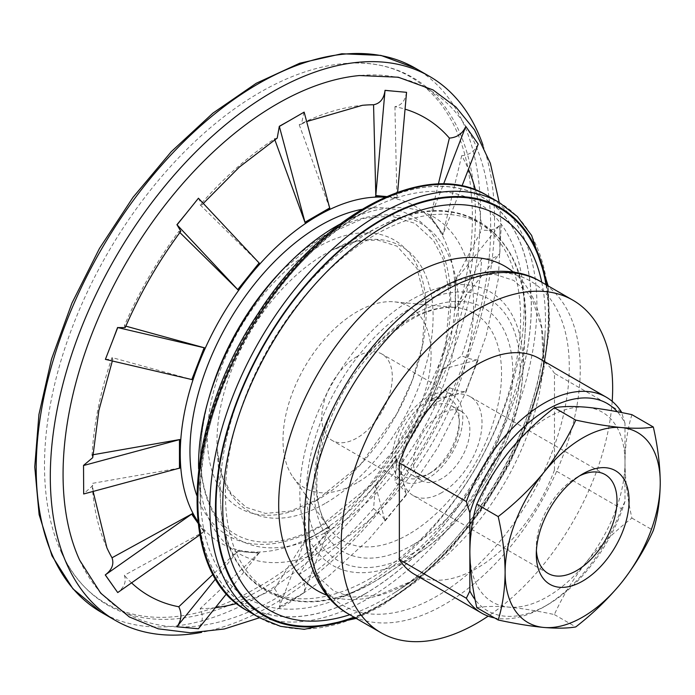 <?xml version="1.0" encoding="UTF-8"?>
<svg xmlns="http://www.w3.org/2000/svg" width="695" height="695" viewBox="0 0 695 695"><rect width="100%" height="100%" fill="white"/><g stroke="black" fill="none" stroke-linecap="round" stroke-linejoin="round"><path stroke-width="0.52" stroke-dasharray="3.48 2.61" d="M624.996 423.325L621.469 411.996L554.48 373.319L554.48 470.002L621.469 508.679L624.996 501.425L624.996 462.375A109.688 63.332 -60 0 1 586.215 562.333A109.688 63.332 -60 0 1 508.644 607.109A109.688 63.332 -60 0 1 469.863 551.934A109.688 63.332 -60 0 1 508.644 451.985A109.688 63.332 -60 0 1 586.215 407.201A109.688 63.332 -60 0 1 624.996 462.375L624.996 423.325A119.662 69.092 -60 0 0 617.334 411.744M539.242 358.498A124.648 71.967 -60 0 1 554.48 373.319M612.191 401.336A191.959 110.826 -60 0 1 488.168 616.144M554.48 470.002A124.648 71.967 -60 0 1 414.594 574.391M621.469 508.679A124.648 71.967 -60 0 1 543.907 606.9A124.648 71.967 -60 0 1 494.658 617.959M624.996 501.425A119.662 69.092 -60 0 1 547.434 604.859A119.662 69.092 -60 0 1 475.128 599.663M364.554 594.077A235.761 136.116 -60 0 1 220.176 388.679A235.761 136.116 -60 0 1 508.931 221.966A235.761 136.116 -60 0 1 364.554 594.077M364.554 594.164A235.883 136.185 -60 0 1 220.107 388.67A235.883 136.185 -60 0 1 509.001 221.879A235.883 136.185 -60 0 1 364.554 594.164M339.786 224.268A194.452 112.269 -60 0 1 345.702 221.184A194.452 112.269 -60 0 1 473.486 311.351A194.452 112.269 -60 0 1 336.067 543.898A194.452 112.269 -60 0 1 198.909 475.441A194.452 112.269 -60 0 1 198.622 468.778M384.987 197.241A194.452 112.269 -60 0 1 450.786 337.866A194.452 112.269 -60 0 1 317.745 533.326A194.452 112.269 -60 0 1 197.814 521.441M92.887 454.782L92.088 454.921A276.002 159.355 -60 0 1 112.017 357.551L192.272 379.661M180.031 468.004L92.088 483.416L92.713 485.631L83.53 493.902M106.891 547.79A276.002 159.355 -60 0 1 92.088 483.416M199.769 534.924L204.617 531.258A195.165 112.677 -60 0 1 197.997 523.118M204.617 531.258L124.353 575.33C126.551 581.689 124.292 587.414 117.585 592.488M131.555 582.862A276.002 159.355 -60 0 1 124.353 575.33M226.57 593.73L259.443 552.482A195.165 112.677 -60 0 1 238.064 550.57L213.087 574.27M259.443 552.482L200.16 608.672C203.539 615.709 202.914 622.372 198.284 628.654L198.431 628.732M329.821 525.985L299.206 574.496C304.184 581.098 305.783 587.162 304.002 592.687L329.821 525.985A195.165 112.677 -60 0 1 317.476 533.751A195.165 112.677 -60 0 1 305.14 540.232L274.525 588.752A276.002 159.355 -60 0 1 236.76 603.451M215.354 607.691A276.002 159.355 -60 0 1 200.16 608.672M396.888 458.874L394.934 481.974C401.536 487.152 405.359 491.235 406.41 494.241L396.888 458.874A195.165 112.677 -60 0 1 375.517 485.466L373.562 508.558A276.002 159.355 -60 0 1 299.206 574.496M442.689 369.123L461.715 355.883C469.49 359.011 474.946 360.279 478.073 359.689L442.689 369.123A195.165 112.677 -60 0 1 430.344 400.928L449.37 387.688A276.002 159.355 -60 0 1 394.934 481.974M481.635 258.514L454.93 309.284L499.783 253.579C495.909 257.88 489.862 259.53 481.635 258.514A276.002 159.355 -60 0 1 461.715 355.883M475.484 189.961A276.002 159.355 -60 0 1 481.635 230.019L454.93 280.789A195.165 112.677 -60 0 1 454.93 309.284M478.221 144.126L478.073 144.039C474.946 151.189 469.49 155.063 461.715 155.663A276.002 159.355 -60 0 1 468.456 169.302M461.715 155.663L442.689 235.092L461.975 185.999M438.371 184.045L430.344 217.535A195.165 112.677 -60 0 1 442.689 235.092M406.41 92.235C405.359 100.584 401.536 105.397 394.934 106.674A276.002 159.355 -60 0 1 405.055 109.15M394.934 106.674L396.888 198.223L397.644 192.185M397.175 197.493L386.568 196.546A195.165 112.677 -60 0 1 396.888 198.223M304.002 112.043L301.43 124.118L299.206 124.692A276.002 159.355 -60 0 1 362.347 105.319M299.206 124.692L329.821 208.552M198.284 198.145L202.132 204.738L200.16 204.877A276.002 159.355 -60 0 1 274.525 138.939L274.803 139.695M200.16 204.877L259.443 263.327M125.204 327.571L124.353 325.746A276.002 159.355 -60 0 1 178.789 231.461L179.883 232.538M124.353 325.746L125.83 326.155M92.088 454.921L92.713 457.675M454.93 280.789L499.783 225.076C495.909 229.385 489.862 231.027 481.635 230.019M499.931 225.163L499.931 236.952L499.783 225.076M499.783 253.579L499.931 241.869L499.931 253.658M455.494 280.467L455.494 308.962M499.931 236.952L499.931 241.869L499.931 236.952M198.005 523.153L204.122 531.866M430.344 217.535L443.601 184.001M470.984 133.84L465.737 126.49M478.073 144.039L473.113 136.863M430.831 216.927L443.175 234.484M215.659 578.813L238.064 550.57M176.912 626.742L185.904 627.611M189.579 627.941L198.284 628.654M237.786 551.3L259.157 553.203M274.525 588.752C279.503 595.346 281.101 601.41 279.32 606.935L305.14 540.232M279.468 607.022L304.141 592.774M279.32 606.935L304.002 592.687M305.14 540.884L329.821 526.636M277.218 138.097L274.525 138.939M373.562 508.558C380.165 513.735 383.988 517.827 385.039 520.833L375.517 485.466M385.178 520.911L406.558 494.327M385.039 520.833L406.41 494.241M375.804 485.866L397.175 459.273M180.796 231.287L178.789 231.461M449.37 387.688C457.154 390.816 462.609 392.084 465.737 391.493L430.344 400.928M465.876 391.572L478.221 359.767M465.737 391.493L478.073 359.689M430.831 400.972L443.175 369.167M105.249 359.289L112.885 359.324L112.017 357.551M79.673 560.205A302.377 174.575 120 0 0 274.69 599.09A302.377 174.575 120 0 0 276.871 597.839A302.377 174.575 120 0 0 486.491 278.582A302.377 174.575 120 0 0 359.489 75.538M482.973 145.125A314.123 181.36 -60 0 1 272.423 604.859A314.123 181.36 -60 0 1 201.663 632.354M259.982 590.012A304.731 175.939 -60 0 1 61.473 552.586A304.731 175.939 -60 0 1 107.612 253.232A304.731 175.939 -60 0 1 343.79 63.593A304.731 175.939 -60 0 1 471.175 268.635A304.731 175.939 -60 0 1 259.982 590.012M357.048 482.73A104.71 60.456 -60 0 1 292.977 477.083A104.71 60.456 -60 0 1 304.688 367.012A104.71 60.456 -60 0 1 394.161 301.839A104.71 60.456 -60 0 1 428.546 378.149A104.71 60.456 -60 0 1 357.048 482.73M357.048 356.526A49.858 28.79 120 0 0 324.469 400.468A49.858 28.79 120 0 0 332.114 440.421A49.858 28.79 120 0 0 357.048 437.946A49.858 28.79 120 0 0 389.617 394.013A49.858 28.79 120 0 0 381.972 354.059A49.858 28.79 120 0 0 357.048 356.526M631.92 414.663C627.507 428.911 625.196 444.817 624.996 462.375C625.196 480.176 627.507 498.741 631.92 518.088C614.832 531.284 599.594 546.035 586.215 562.333C573.227 578.839 562.611 596.258 554.358 614.571C537.27 610.888 522.032 608.403 508.644 607.109C495.665 606.049 485.049 606.231 476.796 607.647M631.92 518.088L653.326 530.441M554.358 614.571L575.755 626.933M427.555 478.655A49.858 28.79 -60 0 1 402.631 481.131A49.858 28.79 -60 0 1 402.631 423.55A49.858 28.79 -60 0 1 452.488 394.769A49.858 28.79 -60 0 1 460.133 434.722A49.858 28.79 -60 0 1 427.555 478.655M536.401 550.622A57.068 32.943 -60 0 1 536.297 547.321A57.068 32.943 -60 0 1 576.65 477.43A57.068 32.943 -60 0 1 579.561 475.875M441.664 492.685A57.068 32.943 -60 0 1 413.125 495.509A57.068 32.943 -60 0 1 413.125 429.614A57.068 32.943 -60 0 1 470.194 396.671A57.068 32.943 -60 0 1 478.942 442.394A57.068 32.943 -60 0 1 441.664 492.685M441.664 478.655A39.884 23.031 -60 0 1 421.717 480.636A39.884 23.031 -60 0 1 421.717 434.575A39.884 23.031 -60 0 1 461.602 411.544A39.884 23.031 -60 0 1 467.718 443.506A39.884 23.031 -60 0 1 441.664 478.655M431.082 472.548A39.884 23.031 -60 0 1 411.136 474.529A39.884 23.031 -60 0 1 411.136 428.467A39.884 23.031 -60 0 1 451.029 405.437A39.884 23.031 -60 0 1 459.291 423.698A39.884 23.031 -60 0 1 431.082 472.548L427.555 474.589A44.871 25.906 -60 0 1 395.829 456.268A44.871 25.906 -60 0 1 427.555 401.31A44.871 25.906 -60 0 1 459.291 419.632A44.871 25.906 -60 0 1 427.555 474.589L431.082 472.548M540.493 281.492A191.959 110.826 -60 0 1 569.917 435.313A191.959 110.826 -60 0 1 444.513 604.476A191.959 110.826 -60 0 1 348.534 613.98M513.388 272.136A187.372 108.177 -60 0 1 543.36 362.599L541.596 327.684L532.874 301.152L527.766 293.055L513.753 280.45L495.813 274.647L486.265 274.273L459.551 279.781L429.154 295.071A187.285 108.133 -60 0 1 569.214 362.442A187.285 108.133 -60 0 1 436.834 596.223A187.285 108.133 -60 0 1 304.627 510.773L306.625 545.019L315.374 571.021L320.491 579.013L334.147 591.28L351.991 597.153L379.036 594.955L411.57 581.237L420.206 575.912A187.372 108.177 -60 0 1 411.179 581.48A187.372 108.177 -60 0 1 326.876 595.189M541.761 282.231A228.195 131.746 -60 0 1 545.071 332.601L543.36 362.599A187.372 108.177 -60 0 1 420.206 575.912L395.09 592.392A228.195 131.746 -60 0 1 384.092 599.177A228.195 131.746 -60 0 1 349.802 614.719M545.071 332.601A228.195 131.746 -60 0 1 395.09 592.392C472.782 543.507 541.587 424.332 545.071 332.601M545.957 284.646A235.023 135.69 -60 0 1 382.181 603.642A235.023 135.69 -60 0 1 353.998 617.134M546.6 285.019A235.761 136.116 -60 0 1 382.181 604.25A235.761 136.116 -60 0 1 354.641 617.507M379.366 605.884A239.749 138.418 -60 0 1 259.487 617.751L287.139 604.172L328.952 575.799L368.958 539.216L405.767 495.796L438.059 447.146L465.945 392.058L486.283 335.433L498.211 279.599L501.173 226.744L499.245 202.497A239.749 138.418 -60 0 1 535.984 394.604A239.749 138.418 -60 0 1 379.366 605.884M487.247 195.573A239.749 138.418 -60 0 1 524.004 387.688A239.749 138.418 -60 0 1 367.377 598.96A239.749 138.418 -60 0 1 247.498 610.836M362.304 587.136A228.864 132.137 -60 0 1 200.864 506.559L200.864 506.559A228.864 132.137 -60 0 1 373.632 207.319L373.632 207.319A228.864 132.137 -60 0 1 524.03 313.445A228.864 132.137 -60 0 1 362.304 587.136M329.5 530.268A182.403 105.31 -60 0 1 209.482 396.072C197.18 441.586 197.675 478.534 210.985 506.916C217.049 519.208 225.163 528.313 235.327 534.22C242.503 538.425 250.6 540.962 259.609 541.822C278.226 543.533 298.876 537.965 321.568 525.107L371.764 484.233L414.203 425.844L433.68 384.248L445.877 342.253L449.943 296.939L443.141 259.183L433.558 240.592L414.802 223.321L391.198 216.032L363.572 218.378L322.923 236.439L282.248 270.034A182.403 105.31 -60 0 1 456.215 280.406A182.403 105.31 -60 0 1 329.5 530.268M361.8 209.36A184.41 106.465 -60 0 1 449.04 325.998A184.41 106.465 -60 0 1 320.343 526.619A184.41 106.465 -60 0 1 196.711 495.292M415.384 68.206A314.123 181.36 -60 0 1 463.539 319.917A314.123 181.36 -60 0 1 258.323 596.718A314.123 181.36 -60 0 1 101.27 612.278M316.79 500.348A154.75 89.342 -60 0 1 222.026 365.535A154.75 89.342 -60 0 1 411.553 256.108A154.75 89.342 -60 0 1 316.79 500.348M325.052 503.528A152.796 88.222 -60 0 1 217.266 449.726A152.796 88.222 -60 0 1 332.618 249.948A152.796 88.222 -60 0 1 433.028 320.795A152.796 88.222 -60 0 1 325.052 503.528M370.452 578.37A212.357 122.607 -60 0 1 220.662 503.606A212.357 122.607 -60 0 1 380.973 225.945A212.357 122.607 -60 0 1 520.52 324.417A212.357 122.607 -60 0 1 370.452 578.37M375.422 581.037A212.114 122.468 -60 0 1 225.475 490.488A212.114 122.468 -60 0 1 382.241 230.905A212.114 122.468 -60 0 1 525.064 333.253A212.114 122.468 -60 0 1 385.647 574.739A212.114 122.468 -60 0 1 375.422 581.037M411.44 557.503A157.826 91.123 -60 0 1 299.866 490.131A157.826 91.123 -60 0 1 416.514 296.982A157.826 91.123 -60 0 1 522.779 373.137A157.826 91.123 -60 0 1 419.042 552.82A157.826 91.123 -60 0 1 411.44 557.503M413.351 553.038A151.006 87.179 -60 0 1 320.882 421.483A151.006 87.179 -60 0 1 505.821 314.713A151.006 87.179 -60 0 1 413.351 553.038M413.351 544.602A140.668 81.219 -60 0 1 327.206 422.047A140.668 81.219 -60 0 1 499.488 322.584A140.668 81.219 -60 0 1 413.351 544.602M408.712 534.273A131.303 75.807 -60 0 1 328.379 527.192A131.303 75.807 -60 0 1 343.061 389.165A131.303 75.807 -60 0 1 455.251 307.433A131.303 75.807 -60 0 1 498.367 403.126A131.303 75.807 -60 0 1 408.712 534.273M547.434 604.859L543.907 606.9M356.231 618.428L381.355 606.075L417.426 580.768L451.759 547.721L482.825 508.419L509.209 464.668L529.729 418.451L543.429 371.877L549.693 327.041L548.19 285.94M198.909 475.441L200.864 506.559C190.925 404.325 280.12 249.826 373.632 207.319L345.702 221.184M112.329 361L112.894 359.332M202.141 204.747L203.305 203.427M301.439 124.127L306.677 121.564M93.121 491.452L92.722 485.631M61.473 552.586C92.809 622.729 171.126 637.88 255.83 588.335C377.698 522.284 485.162 325.104 471.167 193.54C464.929 107.091 414.585 56.504 343.79 63.593M317.711 499.444L360.618 464.33L396.706 414.046L412.456 379.887L422.378 345.485L425.462 301.23L417 268.426L396.984 246.169L377.229 239.949L356.066 241.452L332.618 249.948L380.973 225.945C462.305 182.342 533.586 235.701 525.064 333.253L522.779 373.137C520.016 437.728 473.608 518.114 419.042 552.82L375.343 581.09C298.251 628.619 223.599 591.349 220.662 503.606L217.266 449.726L221.636 474.294L230.931 493.372L246.221 507.385L265.473 513.405L290.197 511.112L317.711 499.444M292.977 477.083L328.379 527.192C304.48 497.75 318.736 417 362.451 363.537C394.995 324.539 425.931 305.835 455.251 307.433L394.161 301.839M452.488 394.769L381.972 354.059M402.631 481.131L332.114 440.421M536.297 547.321L536.297 554.289M576.65 477.43L582.688 473.947M605.18 474.607L470.194 396.671M548.12 573.445L413.125 495.509M461.602 411.544L451.029 405.437M421.717 480.636L411.136 474.529M459.291 423.698L459.291 419.632"/><path stroke-width="1.04" d="M494.658 617.959A124.648 71.967 -60 0 1 481.583 613.068A124.648 71.967 -60 0 1 466.336 598.239L469.863 590.985L469.863 551.934C470.072 534.377 472.383 518.47 476.796 504.222L498.193 516.585C502.607 535.923 504.918 554.497 505.117 572.289C504.918 589.855 502.607 605.753 498.193 620.001L476.796 607.647C472.383 588.3 470.072 569.735 469.863 551.934L469.863 512.884A119.662 69.092 -60 0 1 539.511 414.446A119.662 69.092 -60 0 1 617.334 411.744M469.863 512.884L466.336 501.555A124.648 71.967 -60 0 1 606.231 397.166A124.648 71.967 -60 0 1 621.469 411.996L621.66 412.578M466.336 501.555L399.356 462.887A124.648 71.967 -60 0 1 539.242 358.498L606.231 397.166M488.168 616.144A191.959 110.826 -60 0 1 476.918 623.18A191.959 110.826 -60 0 1 380.938 632.693A191.959 110.826 -60 0 1 380.938 411.032A191.959 110.826 -60 0 1 572.897 300.197A191.959 110.826 -60 0 1 612.191 401.336M399.356 462.887L399.356 559.571A124.648 71.967 -60 0 0 414.594 574.391L481.583 613.068M466.336 598.239L399.356 559.571M475.128 599.663A119.662 69.092 -60 0 1 469.863 590.985M198.622 468.778A194.452 112.269 -60 0 1 208.126 400.833A194.452 112.269 -60 0 1 285.697 266.472A194.452 112.269 -60 0 1 339.786 224.268M197.814 521.441A194.452 112.269 -60 0 1 220.524 318.414A194.452 112.269 -60 0 1 384.987 197.241M92.713 457.675L83.53 465.398L83.678 493.98L180.031 468.004A195.165 112.677 -60 0 1 180.031 439.501L92.088 454.921M197.997 523.118A195.165 112.677 -60 0 1 192.272 513.701L112.017 557.781A276.002 159.355 -60 0 1 106.891 547.79L93.121 491.452M213.087 574.27L178.789 606.761A276.002 159.355 -60 0 1 131.555 582.862M236.76 603.451A276.002 159.355 -60 0 1 215.354 607.691M468.456 169.302A276.002 159.355 -60 0 1 475.484 189.961M405.055 109.15A276.002 159.355 -60 0 1 449.37 138.105L438.371 184.045M375.517 196.311A195.165 112.677 -60 0 1 386.542 196.555L375.804 195.582L385.039 90.324C383.988 98.673 380.165 103.486 373.562 104.763L375.804 195.582M306.677 121.564L362.347 105.319A276.002 159.355 -60 0 1 373.562 104.763M274.525 138.939L305.14 222.8A195.165 112.677 -60 0 1 329.821 208.552L304.141 112.121L293.933 118.02L304.141 112.121M179.883 232.538L238.064 289.919A195.165 112.677 -60 0 1 259.443 263.327L198.431 198.231L189.579 209.238L198.431 198.231M125.83 326.155L204.617 347.856L117.733 327.571L125.204 327.571M105.397 359.376L110.496 346.214L105.397 359.376L192.272 379.661A195.165 112.677 -60 0 1 204.617 347.856M83.678 465.485L180.031 439.501M83.53 465.398L83.678 493.98M179.466 439.831L179.466 468.326M112.017 557.781C114.206 564.132 111.956 569.857 105.249 574.939L192.272 513.701M105.397 575.017L117.733 592.574L199.769 534.924M105.249 574.939L117.733 592.574M191.785 514.309L198.005 523.153M443.601 184.001L465.737 126.49C462.601 133.631 457.154 137.506 449.37 138.105M465.876 126.568L478.221 144.126L461.975 185.999M473.113 136.863L470.984 133.84M178.789 606.761C182.168 613.798 181.534 620.461 176.912 626.742L215.659 578.813M177.051 626.821L198.431 628.732L226.57 593.73M185.904 627.611L189.579 627.941M385.178 90.411L394.03 91.201L385.039 90.324M406.558 92.322L397.705 91.532L406.558 92.322L397.644 192.185M394.03 91.201L397.705 91.532L394.03 91.201M305.14 222.8L279.32 126.29L277.218 138.097L239.419 167.017L203.305 203.427M279.468 126.368L289.676 120.478L279.32 126.29M305.14 222.148L329.821 207.901M289.676 120.478L293.933 118.02L289.676 120.478M238.064 289.919L177.051 224.815L180.796 231.287C158.573 261.251 140.042 293.342 125.222 327.58M177.051 224.815L185.904 213.817L176.912 224.737M237.786 289.511L259.157 262.927M185.904 213.817L189.579 209.238L185.904 213.817M117.585 327.484L112.625 340.732L117.733 327.571M191.785 379.618L204.122 347.813M110.496 346.214L112.625 340.732L110.496 346.214M548.19 285.94L531.64 235.457L517.262 216.493L499.236 202.488L490.366 163.334L474.494 129.852L455.946 107.047L433.037 89.916L398.27 77.223L359.489 75.538A302.377 174.575 120 0 0 276.871 104.068A302.377 174.575 120 0 0 79.673 560.205L100.688 593.148L129.339 616.969L158.234 628.819L190.265 632.789L224.32 628.984L259.496 617.759A239.749 138.418 -60 0 1 259.487 340.915A239.749 138.418 -60 0 1 499.236 202.488L487.247 195.573A239.749 138.418 -60 0 0 247.498 333.991A239.749 138.418 -60 0 0 247.498 610.836C175.531 573.279 182.125 426.105 257.706 314.14C321.611 213.513 426.548 157.904 487.247 195.573M201.663 632.354A314.123 181.36 -60 0 1 115.37 620.418A314.123 181.36 -60 0 1 115.361 257.706A314.123 181.36 -60 0 1 429.484 76.346A314.123 181.36 -60 0 1 482.973 145.125M476.796 504.222C485.032 485.918 495.648 468.5 508.644 451.985C522.032 435.695 537.261 420.953 554.358 407.739C562.594 406.314 573.219 406.132 586.215 407.201C599.594 408.495 614.832 410.98 631.92 414.663L653.326 427.017C645.082 428.441 634.466 428.624 621.469 427.555C608.09 426.261 592.852 423.776 575.755 420.093C567.52 438.397 556.904 455.816 543.907 472.339C530.52 488.62 515.282 503.371 498.193 516.585M554.358 407.739L575.755 420.093M498.193 620.001C515.282 623.684 530.52 626.178 543.907 627.463C556.886 628.532 567.502 628.35 575.755 626.933C592.844 613.728 608.082 598.977 621.469 582.688C634.448 566.173 645.064 548.755 653.326 530.441C657.739 516.194 660.042 500.287 660.25 482.73C660.042 464.929 657.739 446.364 653.326 427.017M621.469 427.555A109.688 63.332 120 0 0 543.907 472.339A109.688 63.332 -60 0 0 505.117 572.289A109.688 63.332 120 0 0 543.907 627.463A109.688 63.332 120 0 0 621.469 582.688A109.688 63.332 120 0 0 660.25 482.73A109.688 63.332 120 0 0 621.469 427.555M582.688 581.072A65.599 37.878 -60 0 1 536.297 554.289A65.599 37.878 -60 0 1 582.688 473.947A65.599 37.878 -60 0 1 629.071 500.73A65.599 37.878 -60 0 1 582.688 581.072M579.561 475.875A57.068 32.943 -60 0 1 605.18 474.607A57.068 32.943 -60 0 1 613.928 520.329A57.068 32.943 -60 0 1 576.65 570.621A57.068 32.943 -60 0 1 548.12 573.445A57.068 32.943 -60 0 1 536.401 550.622M348.534 613.98A191.959 110.826 -60 0 1 348.534 392.328A191.959 110.826 -60 0 1 540.493 281.492C512.728 264.335 469.09 268.678 429.154 295.071A187.285 108.133 -60 0 0 304.627 510.773C301.734 558.554 319.787 598.517 348.534 613.98L380.938 632.693M326.876 595.189A187.372 108.177 -60 0 1 317.493 374.405A187.372 108.177 -60 0 1 513.388 272.136M349.802 614.719A228.195 131.746 -60 0 1 223.147 492.486A228.195 131.746 -60 0 1 372.581 233.65A228.195 131.746 -60 0 1 541.761 282.231M353.998 617.134A235.023 135.69 -60 0 1 216.267 496.647A235.023 135.69 -60 0 1 372.746 225.614A235.023 135.69 -60 0 1 545.957 284.646M354.641 617.507A235.761 136.116 -60 0 1 215.728 497.212A235.761 136.116 -60 0 1 372.963 224.867A235.761 136.116 -60 0 1 546.6 285.019M208.126 400.833L209.482 396.072A182.403 105.31 -60 0 1 282.248 270.034L285.697 266.472M196.711 495.292A184.41 106.465 -60 0 1 228.142 322.819A184.41 106.465 -60 0 1 361.8 209.36M115.37 620.418L101.27 612.278A314.123 181.36 -60 0 1 101.261 249.566A314.123 181.36 -60 0 1 415.384 68.206L429.484 76.346M572.897 300.197L540.493 281.492M247.498 610.836L259.487 617.751L280.624 626.36L304.236 629.331L356.231 618.428M92.722 457.675L98.855 410.484L112.329 361M101.27 612.278L72.932 588.813L51.969 555.792L39.12 514.63L34.75 466.918L38.937 414.446L51.5 359.15L71.924 303.133L99.437 248.506L132.988 197.371L171.291 151.666L212.896 113.146L256.255 83.27L299.754 63.21L341.818 53.758L380.895 55.4L415.384 68.206"/></g></svg>
